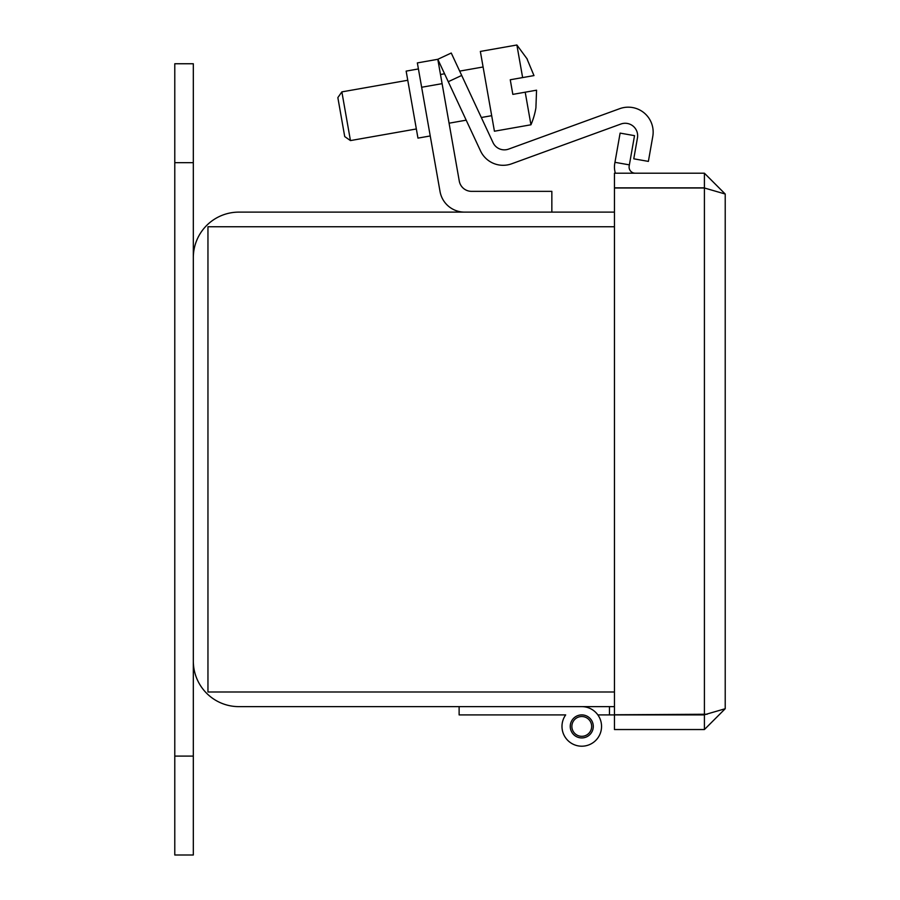 <?xml version="1.0" encoding="UTF-8"?>
<svg xmlns="http://www.w3.org/2000/svg" width="900" height="900" viewBox="0 0 900 900"><rect width="100%" height="100%" fill="white"/><g stroke="black" fill="none" stroke-linecap="round" stroke-linejoin="round"><path stroke-width="1.35" d="M614.452 212.119L238.86 212.119A45.54 45.54 0 0 0 193.32 257.659L193.32 661.095A45.54 45.54 0 0 0 238.86 706.635L614.452 706.635L609.457 706.635L609.457 714.904L597.847 714.904M614.452 691.999L207.956 691.999L207.956 226.755L614.452 226.755M174.78 756.101L174.78 855L193.32 855L193.32 756.101L174.78 756.101L174.78 63.754L193.32 63.754L193.32 756.101M704.408 173.205L614.452 173.205L614.452 187.852L704.408 187.852L704.408 173.205L725.22 194.029L725.22 708.727L725.22 194.029L704.408 187.987L704.408 714.769L725.22 708.727L704.408 729.54L704.408 714.904L614.452 714.904L614.452 729.54L704.408 729.54M707.153 714.251L614.452 714.769L614.452 187.987L704.408 187.987M635.276 173.205A6.176 6.176 0 0 1 629.179 165.96L634.523 135.653L620.111 133.11L614.959 162.326L629.37 164.869M615.386 173.205A20.824 20.824 0 0 1 614.768 163.417L614.959 162.326M448.256 81.709L480.521 150.907A24.919 24.919 0 0 0 511.639 163.8L620.921 124.02A12.465 12.465 0 0 1 637.459 137.891L633.769 158.816L648.383 161.393L652.781 136.418A24.919 24.919 0 0 0 619.717 108.675L508.601 149.107A12.465 12.465 0 0 1 493.054 142.661L461.7 75.442L448.256 81.709L437.805 59.299L417.353 62.91L440.032 191.52A24.919 24.919 0 0 0 464.569 212.119M551.846 212.119L551.846 191.351L471.544 191.351A12.465 12.465 0 0 1 459.27 181.046L442.103 83.655L421.639 87.255M418.41 68.94L406.147 71.111L417.96 138.116L430.234 135.956M461.7 75.442L451.249 53.032L437.805 59.299L442.103 83.655M471.544 191.351A12.465 12.465 0 0 1 459.27 181.046M581.76 706.635A19.777 19.777 0 0 1 601.549 726.413A19.777 19.777 0 0 1 564.176 735.457A19.777 19.777 0 0 1 565.684 714.904L554.074 714.904M581.76 737.933A11.509 11.509 0 0 1 570.251 726.413A11.509 11.509 0 0 1 581.76 714.904A11.509 11.509 0 0 1 593.28 726.413A11.509 11.509 0 0 1 581.76 737.933M459.124 706.635L459.124 714.904L565.684 714.904A19.777 19.777 0 0 0 581.76 746.201M614.452 714.904L609.457 714.904M581.76 716.524A9.889 9.889 0 0 1 591.66 726.413A9.889 9.889 0 0 1 581.76 736.312A9.889 9.889 0 0 1 571.871 726.413A9.889 9.889 0 0 1 581.76 716.524M530.944 124.785A74.025 74.025 0 0 0 535.905 107.888L536.558 90.191L512.831 94.376L510.255 79.763L512.831 94.376L510.255 79.763L512.831 94.376L510.255 79.763L522.63 77.58L516.881 45L480.353 51.435L494.426 131.22L530.944 124.785L525.206 92.194M535.905 107.888L536.558 90.191M648.383 161.393L652.781 136.418L648.383 161.393M483.098 66.983L459.675 71.111M444.555 73.778L440.483 74.498M407.756 80.269L341.865 91.879L350.449 140.58L416.34 128.97M491.681 115.684L481.32 117.506M466.189 120.172L449.066 123.199M341.865 91.879L337.849 97.616L344.723 136.575L350.449 140.58M510.255 79.763L512.831 94.376M522.63 77.58L533.981 75.589L527.141 59.209L533.981 75.589M508.601 149.107A12.465 12.465 0 0 1 493.054 142.661M193.32 162.664L174.78 162.664M516.881 45L527.321 59.186"/></g></svg>
